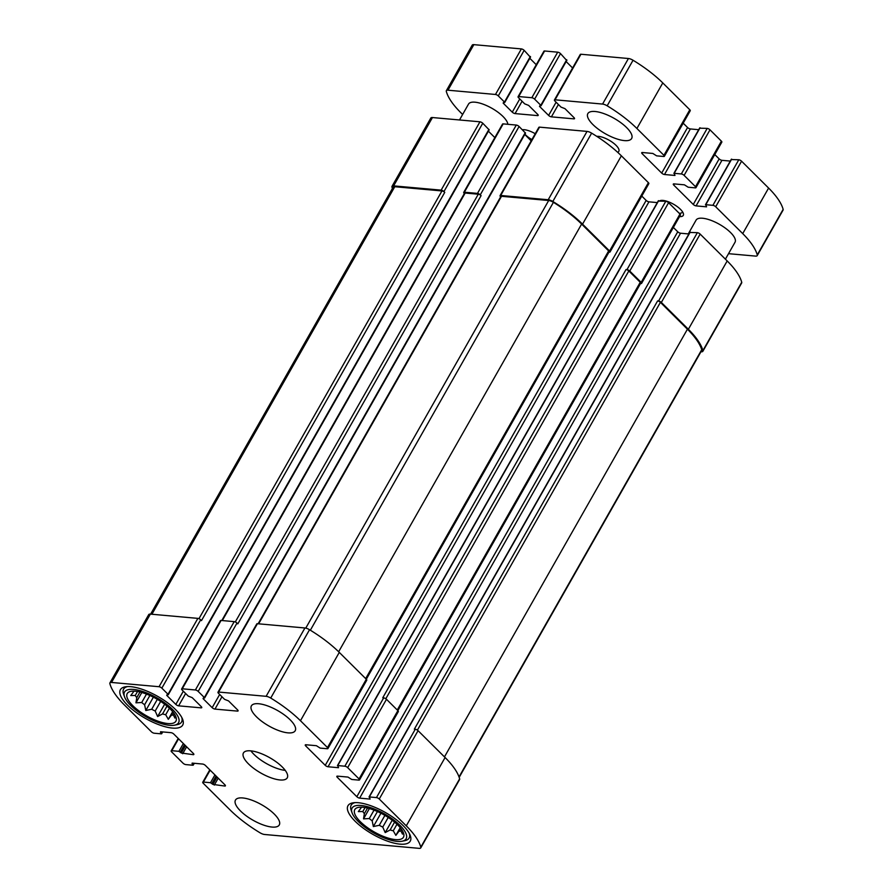 <?xml version="1.0" encoding="UTF-8"?>
<svg xmlns="http://www.w3.org/2000/svg" width="893" height="893" viewBox="0 0 893 893"><rect width="100%" height="100%" fill="white"/><g stroke="black" fill="none" stroke-linecap="round" stroke-linejoin="round"><path stroke-width="1.34" d="M367.536 808.065L364.355 813.657A23.787 8.372 -150.4 0 1 362.826 811.514L358.327 811.603L361.598 807.172M365.081 807.551L362.826 811.514M401.66 829.564L400.89 830.925A23.787 8.372 -150.4 0 1 398.937 831.294L395.867 835.357L393.266 830.78L396.972 824.261M400.667 828.235L398.937 831.294M394.572 822.129L390.129 829.965A23.787 8.372 -150.4 0 0 393.266 830.78M388.221 817.452L382.751 827.074A23.787 8.372 -150.4 0 1 379.268 825.299L373.363 826.55L372.169 820.812L377.438 811.536M384.905 815.387L379.268 825.299M374.055 810.13L369.278 818.546A23.787 8.372 -150.4 0 0 372.169 820.812M362.837 807.25A27.984 9.845 -150.4 0 0 356.419 808.076A27.984 9.845 -150.4 0 0 374.256 831.986A27.984 9.845 -150.4 0 0 403.926 835.067A27.984 9.845 -150.4 0 0 389.169 818.077A27.984 9.845 -150.4 0 0 362.837 807.25M369.278 818.546L363.529 818.87L364.355 813.657M390.129 829.965L385.196 832.577L382.751 827.074M402.944 831.718L402.497 834.129L400.89 830.925M139.967 692.019L136.785 697.612A23.787 8.372 -150.4 0 1 135.256 695.468L130.758 695.558L134.028 691.126M137.511 691.506L135.256 695.468M174.102 713.518L173.32 714.88A23.787 8.372 -150.4 0 1 171.367 715.248L168.308 719.311L165.707 714.735L169.413 708.216M173.108 712.19L171.367 715.248M167.013 706.084L162.559 713.92A23.787 8.372 -150.4 0 0 165.707 714.735M160.662 701.407L155.192 711.029A23.787 8.372 -150.4 0 1 151.71 709.254L145.805 710.504L144.61 704.767L149.879 695.491M157.335 699.342L151.71 709.254M146.497 694.084L141.719 702.501A23.787 8.372 -150.4 0 0 144.61 704.767M135.278 691.204A27.984 9.845 -150.4 0 0 128.86 692.03A27.984 9.845 -150.4 0 0 146.698 715.94A27.984 9.845 -150.4 0 0 176.368 719.021A27.984 9.845 -150.4 0 0 161.611 702.032A27.984 9.845 -150.4 0 0 135.278 691.204M141.719 702.501L135.959 702.824L136.785 697.612M162.559 713.92L157.637 716.532L155.192 711.029M175.385 715.673L174.939 718.084L173.32 714.88M195.377 689.976L234.2 621.64L221.084 620.456A2.244 0.793 29.6 0 0 220.448 620.646L181.625 688.983A2.244 0.793 29.6 0 1 182.272 688.793L195.377 689.976A2.244 0.793 29.6 0 1 198.179 691.405L204.363 697.545L203.046 698.605L212.166 707.669L219.667 694.464M234.2 621.64A2.244 0.793 29.6 0 1 237.002 623.068L237.817 623.872L481.093 195.634L480.278 194.83L519.09 126.493L525.508 133.124L204.586 698.036M212.166 707.669A2.244 0.793 29.6 0 0 214.967 709.098L237.438 711.107A2.244 0.793 29.6 0 0 238.085 710.917A2.244 0.793 29.6 0 0 237.638 709.946L228.519 700.893L224.589 699.364L218.405 693.214A2.244 0.793 29.6 0 1 217.959 692.242L256.782 623.906A2.244 0.793 29.6 0 1 257.418 623.716L304.937 627.98A5.592 1.965 29.6 0 1 309.536 629.721A69.408 24.424 29.6 0 1 339.284 652.392L366.309 679.238A2.244 0.793 29.6 0 1 366.755 680.209L327.932 748.546A2.244 0.793 29.6 0 1 327.284 748.736L320.174 748.1L316.39 745.7L305.908 744.762A2.244 0.793 29.6 0 0 305.261 744.952A2.244 0.793 29.6 0 0 305.707 745.923L325.242 765.334L646.164 200.412L641.788 196.069M217.959 692.242A2.244 0.793 29.6 0 1 218.606 692.053L266.114 696.317A5.592 1.965 29.6 0 1 270.724 698.058A69.408 24.424 29.6 0 1 300.461 720.729L327.485 747.575A2.244 0.793 29.6 0 1 327.932 748.546M325.242 765.334A2.244 0.793 29.6 0 0 328.044 766.763L338.536 767.701L337.755 765.569L344.865 766.205L383.689 697.868A2.244 0.793 29.6 0 1 386.49 699.297L397.887 710.616A2.244 0.793 29.6 0 1 398.334 711.587L359.511 779.924A2.244 0.793 29.6 0 1 358.874 780.114L351.753 779.477L347.98 777.077L337.487 776.14A2.244 0.793 29.6 0 0 336.84 776.33A2.244 0.793 29.6 0 0 337.286 777.301L356.832 796.712L677.742 231.789L673.367 227.447M344.865 766.205A2.244 0.793 29.6 0 1 347.667 767.634L359.064 778.953A2.244 0.793 29.6 0 1 359.511 779.924M356.832 796.712A2.244 0.793 29.6 0 0 359.622 798.13L370.115 799.079L369.334 796.947L376.455 797.583L415.267 729.246A2.244 0.793 29.6 0 1 418.069 730.675L445.094 757.521A69.408 24.424 29.6 0 1 459.627 778.83A5.592 1.965 29.6 0 1 459.582 779.544L420.759 847.881A5.592 1.965 29.6 0 1 419.152 848.35L264.562 834.486A5.592 1.965 29.6 0 1 259.952 832.745A69.408 24.424 29.6 0 1 230.215 810.074L203.191 783.228A2.244 0.793 29.6 0 1 202.744 782.257A2.244 0.793 29.6 0 1 203.392 782.067L210.502 782.703L212.88 784.389L217.066 777.033M376.455 797.583A2.244 0.793 29.6 0 1 379.257 799.012L406.282 825.858A69.408 24.424 29.6 0 1 420.804 847.167A5.592 1.965 29.6 0 1 420.759 847.881M212.88 784.389L224.768 786.041A2.244 0.793 29.6 0 0 225.416 785.851A2.244 0.793 29.6 0 0 224.969 784.88L205.435 765.48A2.244 0.793 29.6 0 0 202.633 764.051L192.14 763.102L192.921 765.234L185.811 764.598A2.244 0.793 29.6 0 1 183.009 763.169L171.612 751.85A2.244 0.793 29.6 0 1 171.166 750.879A2.244 0.793 29.6 0 1 171.802 750.689L178.924 751.326L181.301 753.011L185.476 745.655M181.301 753.011L193.189 754.663A2.244 0.793 29.6 0 0 193.837 754.473A2.244 0.793 29.6 0 0 193.39 753.502L173.845 734.102A2.244 0.793 29.6 0 0 171.054 732.673L160.561 731.735L161.343 733.856L154.221 733.22A2.244 0.793 29.6 0 1 151.419 731.791L124.395 704.945A69.408 24.424 29.6 0 1 109.861 683.636A5.592 1.965 29.6 0 1 109.917 682.922A5.592 1.965 29.6 0 1 111.525 682.453L159.043 686.717A2.244 0.793 29.6 0 1 161.845 688.146L168.029 694.285L166.712 695.346L175.832 704.41L183.322 691.204M109.917 682.922L148.74 614.585A5.592 1.965 29.6 0 1 150.348 614.116L197.866 618.38A2.244 0.793 29.6 0 1 200.668 619.809L201.483 620.613L444.747 192.375L443.944 191.571L482.756 123.234L489.174 129.865L168.252 694.776M175.832 704.41A2.244 0.793 29.6 0 0 178.622 705.838L201.104 707.848A2.244 0.793 29.6 0 0 201.751 707.658A2.244 0.793 29.6 0 0 201.305 706.687L192.185 697.634L188.256 696.105L182.072 689.954A2.244 0.793 29.6 0 1 181.625 688.983M480.278 194.83A2.244 0.793 29.6 0 0 477.476 193.401L464.36 192.218L503.183 123.881L516.299 125.065A2.244 0.793 29.6 0 1 519.09 126.493M524.738 134.463L531.179 140.871M608.959 252.127L609.383 252.161A2.244 0.793 29.6 0 0 610.031 251.971A2.244 0.793 29.6 0 0 609.573 251L582.549 224.154A69.408 24.424 29.6 0 0 552.812 201.483A5.592 1.965 29.6 0 0 548.213 199.742L500.694 195.478A2.244 0.793 29.6 0 0 500.058 195.667A2.244 0.793 29.6 0 0 500.504 196.639L500.672 196.817M500.058 195.667L538.87 127.331A2.244 0.793 29.6 0 1 539.517 127.141L587.036 131.405A5.592 1.965 29.6 0 1 591.635 133.146A69.408 24.424 29.6 0 1 621.372 155.817L648.396 182.663A2.244 0.793 29.6 0 1 648.843 183.634L610.031 251.971M328.044 766.763L648.954 201.84A2.244 0.793 29.6 0 1 646.164 200.412M648.954 201.84L657.293 202.588M658.431 201.07L665.787 201.293A2.244 0.793 29.6 0 1 668.589 202.722L679.986 214.041A2.244 0.793 29.6 0 1 680.433 215.012L641.609 283.349A2.244 0.793 29.6 0 1 640.962 283.539L640.538 283.505M641.609 283.349A2.244 0.793 29.6 0 0 641.163 282.378L629.766 271.059A2.244 0.793 29.6 0 0 626.964 269.63L626.026 269.541A2.244 0.793 29.6 0 1 628.828 270.97L640.225 282.3A2.244 0.793 29.6 0 1 640.672 283.271L359.064 778.953M383.689 697.868L382.751 697.79L626.026 269.541M359.622 798.13L680.544 233.218A2.244 0.793 29.6 0 1 677.742 231.789M680.544 233.218L688.883 233.966M690.01 232.448L697.366 232.671A2.244 0.793 29.6 0 1 700.168 234.1L727.192 260.946A69.408 24.424 29.6 0 1 741.726 282.255A5.592 1.965 29.6 0 1 741.67 282.969L702.858 351.306A5.592 1.965 29.6 0 1 701.239 351.775L700.972 351.753M702.858 351.306A5.592 1.965 29.6 0 0 702.903 350.592A69.408 24.424 29.6 0 0 688.369 329.283L661.345 302.437A2.244 0.793 29.6 0 0 658.543 301.008L657.605 300.919A2.244 0.793 29.6 0 1 660.407 302.347L687.431 329.204A69.408 24.424 29.6 0 1 701.731 349.688A5.592 1.965 29.6 0 1 701.697 350.469L459.181 777.368M415.267 729.246L414.341 729.168L657.605 300.919M392.407 188.523A69.408 24.424 29.6 0 1 391.96 187.061A5.592 1.965 29.6 0 1 392.016 186.347A5.592 1.965 29.6 0 1 393.623 185.878L432.446 117.541L479.954 121.805A2.244 0.793 29.6 0 1 482.756 123.234M392.016 186.347L430.828 118.01A5.592 1.965 29.6 0 1 432.446 117.541M443.944 191.571A2.244 0.793 29.6 0 0 441.142 190.142L393.623 185.878M488.404 131.204L494.845 137.611M464.36 192.218A2.244 0.793 29.6 0 0 463.713 192.408A2.244 0.793 29.6 0 0 464.17 193.379L464.338 193.558M463.713 192.408L502.536 124.071A2.244 0.793 29.6 0 1 503.183 123.881M287.948 732.852A25.194 8.863 29.6 0 1 262.084 721.566A25.194 8.863 29.6 0 1 251.402 705.85A25.194 8.863 29.6 0 1 258.646 703.74A25.194 8.863 29.6 0 1 284.521 715.025A25.194 8.863 29.6 0 1 295.203 730.742A25.194 8.863 29.6 0 1 287.948 732.852M272.03 827.063A25.194 8.863 29.6 0 1 246.155 815.778A25.194 8.863 29.6 0 1 235.473 800.072A25.194 8.863 29.6 0 1 242.729 797.951A25.194 8.863 29.6 0 1 268.592 809.237A25.194 8.863 29.6 0 1 279.275 824.953A25.194 8.863 29.6 0 1 272.03 827.063M130.724 686.672A35.82 12.602 -150.4 0 0 120.41 689.686A35.82 12.602 -150.4 0 0 145.336 718.34A35.82 12.602 -150.4 0 0 182.708 725.071A35.82 12.602 -150.4 0 0 167.516 702.724A35.82 12.602 -150.4 0 0 130.724 686.672M358.283 802.718A35.82 12.602 -150.4 0 0 347.969 805.732A35.82 12.602 -150.4 0 0 372.894 834.386A35.82 12.602 -150.4 0 0 410.267 841.117A35.82 12.602 -150.4 0 0 395.074 818.769A35.82 12.602 -150.4 0 0 358.283 802.718M250.687 750.846A25.194 8.863 -150.4 0 0 243.432 752.966A25.194 8.863 -150.4 0 0 260.957 773.104A25.194 8.863 -150.4 0 0 287.245 777.848A25.194 8.863 -150.4 0 0 276.562 762.131A25.194 8.863 -150.4 0 0 250.687 750.846M221.788 620.523L464.527 193.223A2.244 0.793 29.6 0 1 465.175 193.033L478.291 194.205A2.244 0.793 29.6 0 1 481.093 195.634M150.627 614.138L393.166 187.184A5.592 1.965 29.6 0 1 394.773 186.715L441.957 190.946A2.244 0.793 29.6 0 1 444.747 192.375M258.122 623.783L500.873 196.471A2.244 0.793 29.6 0 1 501.509 196.293L548.682 200.512A5.592 1.965 29.6 0 1 553.414 202.331A69.408 24.424 29.6 0 1 581.622 224.065L608.646 250.922A2.244 0.793 29.6 0 1 609.093 251.893L327.485 747.575M250.888 750.868A25.194 8.863 -150.4 0 0 285.224 770.369M361.051 805.475A31.065 10.928 -150.4 0 0 352.054 812.775A31.065 10.928 -150.4 0 0 373.721 832.935A31.065 10.928 -150.4 0 0 402.118 841.217A31.065 10.928 -150.4 0 0 397.262 822.833A31.065 10.928 -150.4 0 0 361.051 805.475M355.046 802.628A33.309 11.721 -150.4 0 0 351.195 805.151A33.309 11.721 -150.4 0 0 351.139 810.185L352.054 812.775M402.118 841.217L404.819 840.681A33.309 11.721 -150.4 0 0 409.117 838.058A33.309 11.721 -150.4 0 0 409.307 833.459M133.481 689.429A31.065 10.928 -150.4 0 0 124.495 696.73A31.065 10.928 -150.4 0 0 146.162 716.889A31.065 10.928 -150.4 0 0 174.559 725.172A31.065 10.928 -150.4 0 0 169.703 706.787A31.065 10.928 -150.4 0 0 133.481 689.429M127.487 686.583A33.309 11.721 -150.4 0 0 123.636 689.106A33.309 11.721 -150.4 0 0 123.58 694.14L124.495 696.73M174.559 725.172L177.249 724.636A33.309 11.721 -150.4 0 0 181.547 722.013A33.309 11.721 -150.4 0 0 181.748 717.414M141.82 692.51L135.959 702.824M153.373 697.176L145.805 710.504M164.647 704.209L157.637 716.532M172.662 711.643L168.308 719.311M369.389 808.556L363.529 818.87M380.931 813.222L373.363 826.55M392.206 820.254L385.196 832.577M400.22 827.688L395.867 835.357M556.105 102.215L548.603 115.42L539.495 106.356L540.812 105.296L534.628 99.156A2.244 0.793 -150.4 0 0 531.826 97.728L518.71 96.556A2.244 0.793 -150.4 0 0 518.063 96.734A2.244 0.793 -150.4 0 0 518.52 97.705L524.704 103.856L528.623 105.385L537.742 114.438A2.244 0.793 -150.4 0 1 538.189 115.409A2.244 0.793 -150.4 0 1 537.541 115.599L515.071 113.59A2.244 0.793 -150.4 0 1 512.269 112.161L503.15 103.097L504.478 102.048L498.283 95.897A2.244 0.793 -150.4 0 0 495.481 94.468L447.973 90.204A5.592 1.965 -150.4 0 0 446.366 90.673A5.592 1.965 -150.4 0 0 446.31 91.387A69.408 24.424 -150.4 0 0 460.844 112.697L462.63 114.471M566.586 60.322L560.503 53.591A2.244 0.793 -150.4 0 0 557.701 52.174L544.596 50.99A2.244 0.793 -150.4 0 0 543.949 51.18L518.063 96.734M536.258 64.72L529.817 58.313M530.252 57.063L524.169 50.343A2.244 0.793 -150.4 0 0 521.367 48.914L473.848 44.65A5.592 1.965 -150.4 0 0 472.241 45.119L446.366 90.673M728.532 253.679L755.59 256.101A5.592 1.965 -150.4 0 0 757.197 255.632A5.592 1.965 -150.4 0 0 757.253 254.918A69.408 24.424 -150.4 0 0 742.719 233.609L715.695 206.763A2.244 0.793 -150.4 0 0 712.893 205.334L705.783 204.698L706.564 206.83L696.071 205.892A2.244 0.793 -150.4 0 1 693.269 204.464L673.735 185.052A2.244 0.793 -150.4 0 1 673.289 184.081A2.244 0.793 -150.4 0 1 673.925 183.891L684.418 184.829L688.202 187.229L695.312 187.865A2.244 0.793 -150.4 0 0 695.96 187.675A2.244 0.793 -150.4 0 0 695.513 186.704L684.116 175.385A2.244 0.793 -150.4 0 0 681.314 173.956L674.193 173.32L674.974 175.452L664.492 174.515A2.244 0.793 -150.4 0 1 661.691 173.086L642.156 153.674A2.244 0.793 -150.4 0 1 641.699 152.703A2.244 0.793 -150.4 0 1 642.346 152.513L652.839 153.451L656.612 155.851L663.733 156.487A2.244 0.793 -150.4 0 0 664.37 156.308A2.244 0.793 -150.4 0 0 663.923 155.326L636.899 128.48A69.408 24.424 -150.4 0 0 607.162 105.809A5.592 1.965 -150.4 0 0 602.563 104.068L555.044 99.804A2.244 0.793 -150.4 0 0 554.408 99.994A2.244 0.793 -150.4 0 0 554.854 100.965L561.038 107.115L564.956 108.645L574.076 117.697A2.244 0.793 -150.4 0 1 574.523 118.669A2.244 0.793 -150.4 0 1 573.886 118.858L551.405 116.849A2.244 0.793 -150.4 0 1 548.603 115.42M757.197 255.632L783.083 210.078A5.592 1.965 -150.4 0 0 783.139 209.364A69.408 24.424 -150.4 0 0 768.605 188.055L741.581 161.209A2.244 0.793 -150.4 0 0 738.779 159.78L731.423 159.557M730.284 161.075L721.946 160.327L696.071 205.892M714.78 154.556L719.155 158.898A2.244 0.793 -150.4 0 0 721.946 160.327M695.96 187.675L721.834 142.121A2.244 0.793 -150.4 0 0 721.388 141.15L709.991 129.831A2.244 0.793 -150.4 0 0 707.189 128.402L699.833 128.179M698.706 129.697L690.367 128.949L664.492 174.515M683.19 123.178L687.565 127.52A2.244 0.793 -150.4 0 0 690.367 128.949M664.37 156.308L690.256 110.743A2.244 0.793 -150.4 0 0 689.809 109.772L662.785 82.926A69.408 24.424 -150.4 0 0 633.048 60.255A5.592 1.965 -150.4 0 0 628.438 58.514L580.93 54.25A2.244 0.793 -150.4 0 0 580.283 54.44L554.408 99.994M572.592 67.98L566.151 61.572M617.655 152.279A13.998 4.923 -150.4 0 0 618.804 151.375A13.998 4.923 -150.4 0 0 611.75 141.853A13.998 4.923 -150.4 0 0 596.781 136.361M624.397 140.603A25.194 8.863 -150.4 0 0 631.641 138.493A25.194 8.863 -150.4 0 0 614.116 118.345A25.194 8.863 -150.4 0 0 587.84 113.601A25.194 8.863 -150.4 0 0 598.522 129.318A25.194 8.863 -150.4 0 0 624.397 140.603M507.838 124.306A22.392 7.881 -150.4 0 0 489.598 107.037A22.392 7.881 -150.4 0 0 468.535 104.068L459.504 119.963M725.406 259.171L735.028 242.237A22.392 7.881 -150.4 0 0 719.457 224.333A22.392 7.881 -150.4 0 0 696.093 220.113L688.257 233.91M535.242 133.727A13.998 4.923 -150.4 0 0 522.372 129.742M679.528 216.608A13.998 4.923 -150.4 0 0 683.29 213.293A13.998 4.923 -150.4 0 0 673.534 204.218A13.998 4.923 -150.4 0 0 660.731 200.49A13.998 4.923 -150.4 0 0 659.871 200.758M679.171 213.237A11.564 4.074 -150.4 0 0 682.274 212.244A11.564 4.074 -150.4 0 0 682.453 211.708M662.528 200.389A11.564 4.074 -150.4 0 0 662.159 200.813A11.564 4.074 -150.4 0 0 662.081 200.958M523.901 129.686A11.564 4.074 -150.4 0 0 523.532 130.121A11.564 4.074 -150.4 0 0 523.343 130.702M524.928 134.151A11.564 4.074 -150.4 0 0 531.927 139.565M182.272 688.793L221.084 620.456M198.179 691.405L237.002 623.068M218.606 692.053L257.418 623.716M266.114 696.317L304.937 627.98M270.724 698.058L309.536 629.721M300.461 720.729L339.284 652.392M347.667 767.634L386.49 699.297M379.257 799.012L418.069 730.675M406.282 825.858L445.094 757.521M420.804 847.167L459.627 778.83M203.392 782.067L210.156 770.168M171.802 750.689L178.567 738.79M111.525 682.453L150.348 614.116M159.043 686.717L197.866 618.38M161.845 688.146L200.668 619.809M477.476 193.401L516.299 125.065M204.363 697.545L525.285 132.633M203.046 698.605L203.358 698.047M214.967 709.098L221.966 696.752M237.438 711.107L237.918 710.27M500.694 195.478L539.517 127.141M548.213 199.742L587.036 131.405M552.812 201.483L591.635 133.146M582.549 224.154L621.372 155.817M609.573 251L648.396 182.663M305.707 745.923L306.344 744.807M337.755 765.569L658.666 200.657M626.964 269.63L665.787 201.293M629.766 271.059L668.589 202.722M641.163 282.378L679.986 214.041M337.286 777.301L337.922 776.173M369.334 796.947L690.256 232.035M658.543 301.008L697.366 232.671M661.345 302.437L700.168 234.1M688.369 329.283L727.192 260.946M702.903 350.592L741.726 282.255M210.502 782.703L214.934 774.912M211.909 783.418L216.084 776.062M214.287 785.103L218.216 778.183M224.768 786.041L225.248 785.204M192.051 763.682L192.363 763.124M193.022 764.654L193.814 763.258M178.924 751.326L183.344 743.534M180.319 752.04L184.505 744.684M182.697 753.725L186.637 746.805M193.189 754.663L193.669 753.826M160.461 732.305L160.785 731.747M161.443 733.276L162.236 731.88M441.142 190.142L479.954 121.805M168.029 694.285L488.94 129.373M166.712 695.346L167.024 694.787M178.622 705.838L185.632 693.504M201.104 707.848L201.584 707.01M222.301 620.568L465.175 193.033M235.294 621.952L478.291 194.205M151.899 614.261L394.773 186.715M198.96 618.693L441.957 190.946M417.399 730.128L660.407 302.347M444.468 756.896L687.431 329.204M459.024 776.921L701.731 349.688M385.821 698.75L628.828 270.97M397.262 709.991L640.225 282.3M365.672 678.613L608.646 250.922M338.648 651.767L581.622 224.065M310.351 630.212L553.414 202.331M305.774 628.114L548.682 200.512M258.635 623.827L501.509 196.293M557.701 52.174L531.826 97.728M544.596 50.99L518.71 96.556M538.021 114.762L537.541 115.599M522.081 101.255L515.071 113.59M519.771 98.956L512.269 112.161M503.473 102.539L503.15 103.097M530.353 56.482L504.478 102.048M524.169 50.343L498.283 95.897M521.367 48.914L495.481 94.468M473.848 44.65L447.973 90.204M783.139 209.364L757.253 254.918M768.605 188.055L742.719 233.609M741.581 161.209L715.695 206.763M738.779 159.78L712.893 205.334M731.657 159.144L705.783 204.698M719.155 158.898L693.269 204.464M674.371 183.936L673.735 185.052M721.388 141.15L695.513 186.704M709.991 129.831L684.116 175.385M707.189 128.402L681.314 173.956M700.079 127.766L674.193 173.32M687.565 127.52L661.691 173.086M642.793 152.558L642.156 153.674M689.809 109.772L663.923 155.326M662.785 82.926L636.899 128.48M633.048 60.255L607.162 105.809M628.438 58.514L602.563 104.068M580.93 54.25L555.044 99.804M574.355 118.021L573.886 118.858M558.415 104.503L551.405 116.849M539.807 105.798L539.495 106.356M566.687 59.742L540.812 105.296M560.503 53.591L534.628 99.156M202.744 782.257L209.81 769.822M171.166 750.879L178.22 738.444M337.431 765.658L658.342 200.746M369.01 797.036L689.932 232.124M193.245 765.145L194.294 763.303M161.666 733.767L162.716 731.925M352.456 802.941L351.195 805.151M410.367 835.837L409.117 838.058M124.897 686.896L123.636 689.106M182.808 719.791L181.547 722.013M530.576 56.973L504.701 102.528M731.334 159.233L705.459 204.787M699.755 127.855L673.869 173.409M566.91 60.233L541.035 105.787"/></g></svg>
